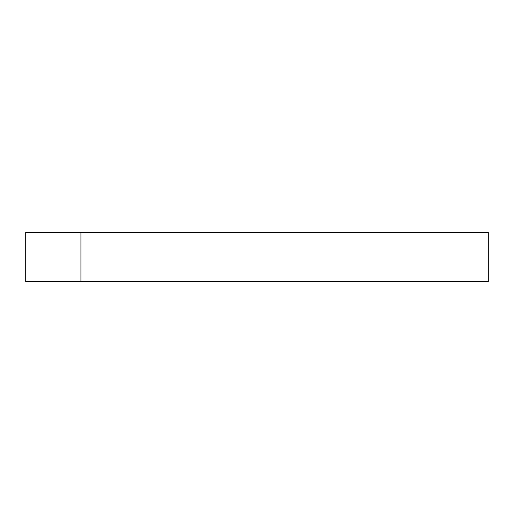 <?xml version="1.0" encoding="UTF-8"?>
<svg xmlns="http://www.w3.org/2000/svg" width="514" height="514" viewBox="0 0 514 514"><rect width="100%" height="100%" fill="white"/><g stroke="black" fill="none" stroke-linecap="round" stroke-linejoin="round"><path stroke-width="0.77" d="M80.923 281.543L488.3 281.543L488.3 232.457L25.7 232.457L25.7 281.543L80.923 281.543L80.923 232.457"/></g></svg>

